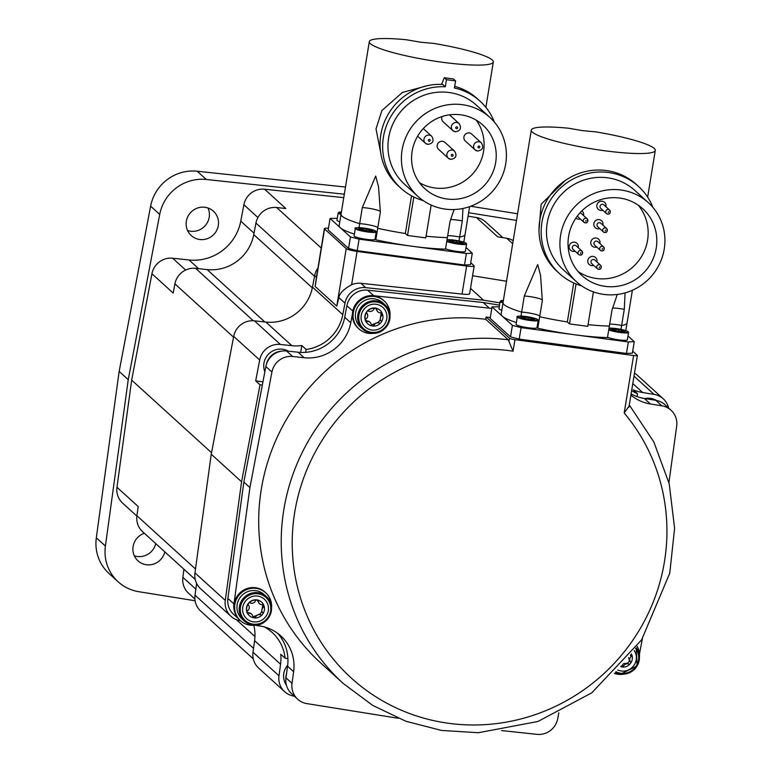<?xml version="1.0" encoding="UTF-8"?>
<svg xmlns="http://www.w3.org/2000/svg" width="773" height="773" viewBox="0 0 773 773"><rect width="100%" height="100%" fill="white"/><g stroke="black" fill="none" stroke-linecap="round" stroke-linejoin="round"><path stroke-width="1.16" d="M195.25 579.499L142.59 531.66A18.823 18.233 -47.7 0 1 136.927 515.765L138.193 506.537L116.965 487.251L131.671 380.132L151.933 273.758A18.823 18.233 -47.7 0 1 172.64 258.221L189.008 259.97A47.066 45.588 -47.7 0 0 240.77 221.126L243.891 204.758A18.823 18.233 -47.7 0 1 264.598 189.221L343.753 197.666M253.283 658.857L200.68 611.057A18.823 18.233 -47.7 0 1 195.009 595.162L196.603 583.538A42.36 41.027 132.3 0 0 196.622 583.402M151.933 273.758L173.152 293.044L174.901 283.875A18.823 18.233 -47.7 0 1 195.608 268.337L207.154 269.574A42.36 41.027 132.3 0 0 253.747 234.615L255.94 223.059A18.823 18.233 -47.7 0 1 276.647 207.522L285.817 208.507L264.598 189.221M468.061 216.179L476.429 217.522L497.657 236.809L506.74 238.268A18.823 18.233 -47.7 0 1 513.185 240.625M195.086 600.747L138.802 591.703A42.36 41.027 -47.7 0 1 118.163 581.808A42.36 41.027 -47.7 0 1 105.408 546.057L128.25 379.678L159.711 214.45A42.36 41.027 -47.7 0 1 206.304 179.491L344.314 194.216M468.622 212.72L516.49 220.421M476.429 217.522A18.823 18.233 -47.7 0 1 485.599 221.919L502.914 237.649M136.879 516.084L122.636 503.136A18.823 18.233 -47.7 0 1 116.965 487.251M194.873 598.988L188.544 593.229A18.823 18.233 -47.7 0 1 182.872 577.344L183.984 569.266M192.892 210.488A16.475 15.953 -47.7 0 1 213.406 211.193A16.475 15.953 -47.7 0 1 211.763 236.277A16.475 15.953 -47.7 0 1 191.25 235.572A16.475 15.953 -47.7 0 1 192.892 210.488M164.823 551.854A16.475 15.953 -47.7 0 1 137.99 560.84A16.475 15.953 -47.7 0 1 135.903 558.521A16.475 15.953 -47.7 0 1 144.367 533.264M470.68 206.256L517.581 213.783M128.25 379.678L119.158 371.417L150.619 206.178A42.36 41.027 -47.7 0 1 197.202 171.22L345.492 187.047M118.163 581.808L109.07 573.547A42.36 41.027 -47.7 0 1 96.316 537.795L119.158 371.417M208.005 207.995A16.475 15.953 -47.7 0 1 202.661 228.006A16.475 15.953 -47.7 0 1 187.559 230.499M155.731 543.593A16.475 15.953 -47.7 0 1 134.289 555.768M472.583 275.768L506.537 281.227M240.548 620.767L240.123 620.7A18.823 18.233 -47.7 0 1 230.953 616.303L200.632 588.755A18.823 18.233 -47.7 0 1 194.96 572.87L211.251 454.215L233.688 336.381A18.823 18.233 -47.7 0 1 254.394 320.843L265.883 322.07A42.36 41.027 132.3 0 0 312.476 287.112L314.669 275.613A18.823 18.233 -47.7 0 1 317.954 267.98M294.368 696.183L293.827 696.096A18.823 18.233 -47.7 0 1 284.657 691.7L258.665 668.094A18.823 18.233 -47.7 0 1 252.993 652.199L254.588 640.633A42.36 41.027 132.3 0 0 253.844 625.28M634.498 373.117A18.823 18.233 -47.7 0 1 637.232 375.156L663.224 398.771A18.823 18.233 -47.7 0 1 668.606 408.028M277.691 633.348A42.36 41.027 -47.7 0 1 287.914 658.586L285.082 658.21A42.36 41.027 132.3 0 0 272.144 632.43A42.36 41.027 132.3 0 0 264.492 626.971M230.953 616.303A18.823 18.233 -47.7 0 1 225.281 600.418L241.572 481.763L260.037 384.809L262.318 385.118L265.854 366.528A18.823 18.233 -47.7 0 1 286.561 350.99L298.107 352.217A42.36 41.027 132.3 0 0 305.683 352.333L306.147 349.473A42.36 41.027 132.3 0 0 342.797 314.659L344.98 303.171A18.823 18.233 -47.7 0 1 365.687 287.633L483.531 300.204L499.909 302.842M238.548 618.844L233.552 614.303A18.823 18.233 -47.7 0 1 227.88 598.418L243.853 482.072L262.318 385.118M271.565 607.646A18.823 18.233 132.3 0 0 265.777 592.833L265.091 592.195A18.823 18.233 132.3 0 0 246.49 588.755A18.823 18.233 132.3 0 0 234.171 603.694A18.823 18.233 132.3 0 0 236.432 615.965A18.823 18.233 -47.7 0 1 233.948 603.926L249.921 487.579L271.922 372.035A18.823 18.233 -47.7 0 1 292.629 356.498L304.175 357.735A42.36 41.027 132.3 0 0 350.768 322.766L344.7 317.259A42.36 41.027 -47.7 0 1 305.683 352.333M631.628 390.626A42.36 41.027 132.3 0 0 637.522 393.747L633.193 389.814A42.36 41.027 -47.7 0 0 642.663 392.539L654.055 394.375A18.823 18.233 -47.7 0 1 663.224 398.771M631.097 393.892A42.36 41.027 -47.7 0 0 637.058 396.597L637.522 393.747M344.7 317.259L346.903 305.712A18.823 18.233 -47.7 0 1 367.61 290.175L483.154 302.504L499.532 305.142M642.402 638.633L639.464 654.035M398.259 718.291L306.871 703.614A18.823 18.233 -47.7 0 1 297.702 699.217L291.634 693.7A18.823 18.233 -47.7 0 1 285.962 677.815L287.566 666.181A42.36 41.027 132.3 0 0 287.914 658.586M637.058 396.597A42.36 41.027 132.3 0 0 644.334 398.472L655.784 400.317A18.823 18.233 -47.7 0 1 664.954 404.714L671.022 410.221A18.823 18.233 -47.7 0 1 676.684 426.107L668.925 482.623M284.657 691.7A18.823 18.233 -47.7 0 1 278.985 675.815L280.57 664.239L254.588 640.633M285.082 658.21L280.754 654.267A42.36 41.027 -47.7 0 1 280.57 664.239M286.464 685.284A16.475 15.953 -47.7 0 1 287.682 665.195M241.572 481.763L211.251 454.215M300.687 352.411L301.818 345.541A42.36 41.027 -47.7 0 1 291.875 345.686L280.386 344.458A18.823 18.233 -47.7 0 0 259.68 359.996L255.699 380.876L262.936 381.843M260.037 384.809L255.699 380.876M264.859 371.745A16.475 15.953 -47.7 0 1 267.323 355.512A16.475 15.953 -47.7 0 1 282.56 349.212A16.475 15.953 -47.7 0 1 288.348 351.174M306.147 349.473L301.818 345.541M314.669 275.613L316.447 277.236L315.142 286.445L336.796 306.127L338.874 297.615C339.511 293.363 343.763 289.063 351.628 284.706A18.823 18.233 -47.7 0 1 360.923 283.305L462.032 294.088C467.588 294.619 470.071 294.416 469.462 293.498M328.457 228.238A9.411 1.304 9.3 0 0 324.399 228.644A9.411 1.304 9.3 0 0 324.563 228.943L346.217 248.626A9.411 1.304 9.3 0 0 357.078 251.418L466.621 266.057A9.411 1.304 9.3 0 0 474.178 265.999A9.411 1.304 9.3 0 0 474.023 265.699L470.728 262.714M483.531 300.204L470.515 288.387M474.178 265.999L469.636 293.75M337.279 218.324L330.061 218.43L328.177 229.929L348.536 248.433L357.223 250.665L464.486 264.994L470.399 264.714L472.284 253.215L466.013 247.515M464.486 264.994L466.37 253.496L472.284 253.215M357.223 250.665L359.107 239.166L466.37 253.496M348.536 248.433L350.42 236.934L359.107 239.166M330.061 218.43L350.42 236.934M359.02 227.62L359.677 223.648A62.835 8.696 9.3 0 1 341.048 214.169L339.163 225.668A62.835 8.696 9.3 0 0 340.236 227.677A62.835 8.696 9.3 0 0 354.401 234.093M339.801 221.793A10.59 1.469 -170.7 0 1 337.144 220.624A10.59 1.469 -170.7 0 1 336.96 220.286L338.168 212.923A10.59 1.469 -170.7 0 0 338.342 213.261A10.59 1.469 9.3 0 0 341.009 214.43M369.301 41.665A62.835 8.696 9.3 0 0 370.373 43.684A62.835 8.696 9.3 0 0 436.407 61.415A62.835 8.696 9.3 0 0 493.309 61.975A62.835 8.696 9.3 0 0 492.237 59.965A62.835 8.696 9.3 0 0 433.73 43.414L420.734 42.215L406.337 39.752A62.835 8.696 9.3 0 0 369.301 41.665L341.048 214.169A62.835 8.696 9.3 0 0 342.12 216.179A62.835 8.696 9.3 0 0 359.677 223.648L362.315 207.551L375.717 176.06L378.567 186.921L380.345 212.189L377.707 228.286A62.835 8.696 9.3 0 0 405.361 233.494A62.835 8.696 9.3 0 1 377.707 228.286L375.823 239.785A62.835 8.696 9.3 0 0 412.734 246.326A62.835 8.696 9.3 0 0 445.499 249.099L450.021 221.493L454.099 209.541M446.755 241.437A10.59 1.469 9.3 0 0 458.389 244.104A10.59 1.469 9.3 0 0 466.592 244.007L465.385 251.36A10.59 1.469 -170.7 0 1 457.181 251.457A10.59 1.469 -170.7 0 1 445.548 248.8M375.939 239.07A11.769 1.623 9.3 0 0 375.127 238.586M354.295 236.209A10.59 1.469 -170.7 0 1 354.111 235.871L355.319 228.508A10.59 1.469 -170.7 0 0 355.493 228.847A10.59 1.469 9.3 0 0 366.624 231.832A10.59 1.469 9.3 0 0 376.219 231.929L375.011 239.292A10.59 1.469 -170.7 0 1 365.426 239.195A10.59 1.469 -170.7 0 1 354.295 236.209M459.017 240.915L459.664 237.011A62.835 8.696 9.3 0 0 465.066 234.48L469.617 206.633M426.068 236.19A62.835 8.696 9.3 0 0 447.383 237.601A62.835 8.696 9.3 0 1 426.068 236.19M359.677 223.648A11.769 1.623 -170.7 0 1 377.823 227.571A11.769 1.623 9.3 0 0 359.677 223.648M447.702 235.668A11.769 1.623 -170.7 0 1 459.664 237.011A11.769 1.623 9.3 0 0 447.702 235.668M449.345 240.915A7.083 0.976 -170.7 0 1 454.911 240.645A7.083 0.976 -170.7 0 1 463.085 242.751A7.083 0.976 -170.7 0 1 461.945 243.321A7.083 0.976 -170.7 0 1 450.311 241.418A7.083 0.976 -170.7 0 1 449.345 240.915M450.959 241.195A5.537 0.763 -170.7 0 0 453.973 242.181L450.717 241.418A5.537 0.763 -170.7 0 1 450.688 241.321A5.537 0.763 -170.7 0 1 450.746 241.234M451.258 241.041L452.302 240.664A5.537 0.763 -170.7 0 0 450.756 240.934A5.537 0.763 -170.7 0 0 450.785 241.041L451.219 241.273M461.471 242.461A5.537 0.763 -170.7 0 0 458.466 241.485L461.442 242.645M459.838 242.703L460.128 243.002A5.537 0.763 -170.7 0 0 461.674 242.722A5.537 0.763 -170.7 0 0 461.655 242.625L459.838 242.703L459.751 243.253M454.872 242.364A5.537 0.763 -170.7 0 0 459.404 242.973L454.833 242.587M453.712 240.818L457.558 241.292A5.537 0.763 -170.7 0 0 453.026 240.693L453.712 240.818L453.548 241.843M457.558 241.292L458.466 241.485M453.026 240.693L452.244 241.041M358.972 228.837A7.083 0.976 -170.7 0 1 364.537 228.576A7.083 0.976 -170.7 0 1 372.712 230.673A7.083 0.976 -170.7 0 1 371.571 231.243A7.083 0.976 -170.7 0 1 359.938 229.339A7.083 0.976 -170.7 0 1 358.972 228.837M360.585 229.127A5.537 0.763 -170.7 0 0 363.6 230.103L360.344 229.349A5.537 0.763 -170.7 0 1 360.315 229.243A5.537 0.763 -170.7 0 1 360.373 229.156M360.885 228.963L361.928 228.586A5.537 0.763 -170.7 0 0 360.382 228.866A5.537 0.763 -170.7 0 0 360.402 228.963L360.846 229.195M371.098 230.393A5.537 0.763 -170.7 0 0 368.083 229.407L371.069 230.567M369.465 230.625L369.755 230.924A5.537 0.763 -170.7 0 0 371.301 230.654A5.537 0.763 -170.7 0 0 371.282 230.557L369.465 230.625L369.378 231.185M364.498 230.296A5.537 0.763 -170.7 0 0 369.03 230.895L364.46 230.509M363.339 228.75L367.185 229.223A5.537 0.763 -170.7 0 0 362.653 228.615L363.339 228.75L363.175 229.774M367.185 229.223L368.083 229.407M362.653 228.615L361.861 228.972M644.943 398.568A16.475 15.953 -47.7 0 1 650.451 398.356A16.475 15.953 -47.7 0 1 656.403 400.424M297.702 699.217A18.823 18.233 -47.7 0 1 292.03 683.322L293.624 671.698A42.36 41.027 132.3 0 0 280.87 635.947A42.36 41.027 132.3 0 0 260.24 626.053L254.829 625.183M249.921 487.579L243.853 482.072M630.894 395.08A42.36 41.027 132.3 0 0 650.402 403.979L661.852 405.825A18.823 18.233 -47.7 0 1 671.022 410.221M558.811 712.803L557.671 718.813A18.823 18.233 -47.7 0 1 536.964 734.35L501.58 730.572M350.768 322.766L352.382 314.253A18.823 18.233 132.3 0 0 358.218 328.235L358.914 328.863A18.823 18.233 132.3 0 0 374.219 333.211M390.017 315.819A18.823 18.233 132.3 0 0 384.229 300.997L383.543 300.368A18.823 18.233 132.3 0 0 361.58 298.562A18.823 18.233 -47.7 0 1 373.668 295.682L491.792 308.427M490.295 317.558L486.111 317.007L509.504 338.255A4.706 0.647 9.3 0 0 514.934 339.656L633.599 355.503A4.706 0.647 9.3 0 0 637.387 355.483A4.706 0.647 9.3 0 0 637.3 355.329L632.71 351.164M485.734 319.307L508.257 339.772A200.023 193.743 132.3 0 0 301.18 454.592A200.023 193.743 132.3 0 0 343.318 683.525L320.805 663.06A200.023 193.743 -47.7 0 1 278.657 434.126A200.023 193.743 -47.7 0 1 485.734 319.307L486.111 317.007M499.261 306.775L492.043 306.881L490.159 318.379L510.518 336.883L519.205 339.115L626.468 353.445L632.382 353.164L634.266 341.666L628.005 335.965M508.257 339.772L513.04 351.174A190.612 184.621 132.3 0 0 293.344 563.604A190.612 184.621 132.3 0 0 552.444 707.778A190.612 184.621 132.3 0 0 624.188 413.024L628.961 406.289L628.913 407.197L637.387 355.483M489.212 308.021L483.154 302.504M521.012 316.07L521.659 312.099A62.835 8.696 9.3 0 1 503.03 302.62L501.146 314.118A62.835 8.696 9.3 0 0 502.218 316.138A62.835 8.696 9.3 0 0 516.383 322.544M492.043 306.881L512.402 325.385L521.089 327.617L574.716 334.786A62.835 8.696 9.3 0 0 607.481 337.55L612.003 309.944L617.269 294.474M501.783 310.244A10.59 1.469 -170.7 0 1 499.126 309.074A10.59 1.469 -170.7 0 1 498.943 308.736L500.15 301.373A10.59 1.469 -170.7 0 0 500.324 301.712A10.59 1.469 9.3 0 0 502.991 302.881M531.283 130.115A62.835 8.696 9.3 0 0 532.355 132.135A62.835 8.696 9.3 0 0 598.399 149.865A62.835 8.696 9.3 0 0 655.291 150.426A62.835 8.696 9.3 0 0 654.219 148.416A62.835 8.696 9.3 0 0 595.712 131.864L582.716 130.666L568.329 128.202A62.835 8.696 9.3 0 0 531.283 130.115L503.03 302.62A62.835 8.696 9.3 0 0 504.102 304.63A62.835 8.696 9.3 0 0 521.659 312.099L524.297 296.001L537.699 264.511L540.559 275.372L542.327 300.639L539.689 316.737A62.835 8.696 9.3 0 0 567.343 321.945A62.835 8.696 9.3 0 1 539.689 316.737L537.805 328.245A62.835 8.696 9.3 0 0 574.716 334.786L628.352 341.946L634.266 341.666M608.738 329.887A10.59 1.469 9.3 0 0 620.371 332.554A10.59 1.469 9.3 0 0 628.575 332.458L627.367 339.811A10.59 1.469 -170.7 0 1 619.163 339.917A10.59 1.469 -170.7 0 1 607.53 337.25M537.921 327.53A11.769 1.623 9.3 0 0 537.109 327.037M516.277 324.66A10.59 1.469 -170.7 0 1 516.093 324.322L517.301 316.959A10.59 1.469 -170.7 0 0 517.485 317.297A10.59 1.469 9.3 0 0 528.606 320.283A10.59 1.469 9.3 0 0 538.201 320.38L536.993 327.742A10.59 1.469 -170.7 0 1 527.408 327.646A10.59 1.469 -170.7 0 1 516.277 324.66M621.009 329.366L621.647 325.462A62.835 8.696 9.3 0 0 627.048 322.93L632.391 290.252M588.05 324.641A62.835 8.696 9.3 0 0 609.366 326.051A62.835 8.696 9.3 0 1 588.05 324.641M521.659 312.099A11.769 1.623 -170.7 0 1 539.805 316.022A11.769 1.623 9.3 0 0 521.659 312.099M609.684 324.119A11.769 1.623 -170.7 0 1 621.647 325.462A11.769 1.623 9.3 0 0 609.684 324.119M626.468 353.445L628.352 341.946M519.205 339.115L521.089 327.617M510.518 336.883L512.402 325.385M611.327 329.366A7.083 0.976 -170.7 0 1 616.893 329.095A7.083 0.976 -170.7 0 1 625.077 331.202A7.083 0.976 -170.7 0 1 623.927 331.772A7.083 0.976 -170.7 0 1 612.293 329.868A7.083 0.976 -170.7 0 1 611.327 329.366M612.941 329.646A5.537 0.763 -170.7 0 0 615.955 330.631L612.699 329.868A5.537 0.763 -170.7 0 1 612.68 329.771A5.537 0.763 -170.7 0 1 612.728 329.685M613.24 329.491L614.284 329.114A5.537 0.763 -170.7 0 0 612.738 329.385A5.537 0.763 -170.7 0 0 612.767 329.491L613.202 329.723M623.453 330.912A5.537 0.763 -170.7 0 0 620.448 329.936L623.425 331.095M621.821 331.153L622.11 331.453A5.537 0.763 -170.7 0 0 623.666 331.173A5.537 0.763 -170.7 0 0 623.637 331.076L621.821 331.153L621.734 331.704M616.854 330.815A5.537 0.763 -170.7 0 0 621.386 331.424L616.825 331.037M615.695 329.269L619.54 329.742A5.537 0.763 -170.7 0 0 615.008 329.143L615.695 329.269L615.53 330.293M619.54 329.742L620.448 329.936M615.008 329.143L614.226 329.491M520.954 317.288A7.083 0.976 -170.7 0 1 526.519 317.027A7.083 0.976 -170.7 0 1 534.694 319.123A7.083 0.976 -170.7 0 1 533.554 319.703A7.083 0.976 -170.7 0 1 521.92 317.79A7.083 0.976 -170.7 0 1 520.954 317.288M522.567 317.577A5.537 0.763 -170.7 0 0 525.582 318.553L522.326 317.8A5.537 0.763 -170.7 0 1 522.297 317.693A5.537 0.763 -170.7 0 1 522.355 317.606M522.867 317.413L523.91 317.036A5.537 0.763 -170.7 0 0 522.364 317.317A5.537 0.763 -170.7 0 0 522.393 317.413L522.828 317.645M533.08 318.843A5.537 0.763 -170.7 0 0 530.075 317.867L533.051 319.017M531.447 319.075L531.737 319.375A5.537 0.763 -170.7 0 0 533.283 319.104A5.537 0.763 -170.7 0 0 533.264 319.007L531.447 319.075L531.36 319.636M526.481 318.747A5.537 0.763 -170.7 0 0 531.012 319.355L526.442 318.959M525.321 317.201L529.167 317.674A5.537 0.763 -170.7 0 0 524.635 317.065L525.321 317.201L525.157 318.225M529.167 317.674L530.075 317.867M524.635 317.065L523.852 317.423M361.58 298.562A18.823 18.233 132.3 0 0 352.623 311.867A18.823 18.233 132.3 0 0 352.382 314.253M384.229 300.997A18.823 18.233 132.3 0 0 365.629 297.547A18.823 18.233 132.3 0 0 353.319 312.495A18.823 18.233 132.3 0 0 358.914 328.863M374.209 298.832A16.475 15.953 -47.7 0 1 382.654 302.736L384.906 304.784A16.475 15.953 -47.7 0 1 388.346 323.703A16.475 15.953 -47.7 0 1 371.185 333.076A16.475 15.953 132.3 0 1 362.75 329.172L360.498 327.124A16.475 15.953 -47.7 0 1 357.058 308.205A16.475 15.953 -47.7 0 1 374.209 298.832M376.103 304.262A13.17 12.764 -47.7 0 1 386.771 318.843A13.17 12.764 -47.7 0 1 371.89 330.013A13.17 12.764 -47.7 0 1 361.223 315.432A13.17 12.764 -47.7 0 1 376.103 304.262M374.721 308.166A9.112 8.822 -47.7 0 0 367.571 311.094A1.411 1.372 -47.7 0 1 368.615 311.132A4 3.875 -47.7 0 0 373.977 308.939A1.411 1.372 -47.7 0 1 374.721 308.166L375.987 308.185A9.112 8.822 -47.7 0 1 380.026 310.311M376.644 309.297A4 3.875 -47.7 0 0 381.07 312.794A1.411 1.372 -47.7 0 1 382.094 313.036A9.112 8.822 -47.7 0 0 376.18 308.359A1.411 1.372 -47.7 0 1 376.644 309.297L375.533 307.934M373.272 326.109A9.112 8.822 -47.7 0 0 380.432 323.182A1.411 1.372 -47.7 0 1 379.379 323.143A4 3.875 -47.7 0 0 374.016 325.336A1.411 1.372 -47.7 0 1 373.272 326.109L371.62 325.733M370.122 322.409A4 3.875 -47.7 0 0 366.924 321.481A1.411 1.372 -47.7 0 1 365.909 321.239A9.112 8.822 -47.7 0 0 371.813 325.906A1.411 1.372 -47.7 0 1 371.349 324.979A4 3.875 -47.7 0 0 370.122 322.409L368.963 321.355L365.281 320.524M365.387 319.867A1.411 1.372 -47.7 0 1 365.977 318.969A4 3.875 -47.7 0 0 366.904 313.278A1.411 1.372 -47.7 0 1 366.634 312.273L366.441 312.089A9.112 8.822 132.3 0 0 365.194 319.693L365.387 319.867A9.112 8.822 -47.7 0 1 366.634 312.273M382.026 315.297A4 3.875 -47.7 0 0 381.089 320.988A1.411 1.372 -47.7 0 1 381.369 322.003A9.112 8.822 -47.7 0 0 382.606 314.398A1.411 1.372 -47.7 0 1 382.026 315.297L380.983 314.36L381.601 312.814M365.909 321.239L365.716 321.066A9.112 8.822 132.3 0 0 367.774 323.79M374.528 307.992A9.112 8.822 132.3 0 0 367.378 310.92L367.571 311.094M374.016 325.336L372.982 324.389L371.417 325.317M381.369 322.003L380.432 323.182M382.606 314.398L381.901 312.862M366.441 312.089L367.378 310.92M365.194 319.693L365.61 320.979M377.881 311.857L375.61 308.35M381.089 320.988L380.055 320.051L380.983 314.36M380.055 320.051L378.345 322.196L372.982 324.389M614.332 673.428A18.823 18.233 132.3 0 0 623.656 674.191M639.455 656.799A18.823 18.233 132.3 0 0 637.184 646.383M634.179 650.518A13.17 12.764 -47.7 0 1 617.733 669.949M622.709 667.08A9.112 8.822 -47.7 0 0 629.86 664.162A1.411 1.372 -47.7 0 1 628.816 664.123A4 3.875 -47.7 0 0 623.453 666.316A1.411 1.372 -47.7 0 1 622.709 667.08L621.057 666.713M620.729 666.761A9.112 8.822 -47.7 0 0 621.25 666.886A1.411 1.372 -47.7 0 1 620.951 666.519M631.464 656.277A4 3.875 -47.7 0 0 630.526 661.968A1.411 1.372 -47.7 0 1 630.797 662.983A9.112 8.822 -47.7 0 0 632.043 655.378A1.411 1.372 -47.7 0 1 631.464 656.277L630.459 655.359M623.453 666.316L622.42 665.369L620.97 666.316M630.797 662.983L629.86 664.162M632.043 655.378L631.328 653.832M631.01 654.663L630.42 655.33M630.526 661.968L629.493 661.031L628.691 657.552M629.493 661.031L627.773 663.176L623.521 663.649M622.42 665.369L622.932 664.316M236.432 615.965A18.823 18.233 132.3 0 0 239.765 620.062L240.461 620.7A18.823 18.233 132.3 0 0 255.766 625.038M265.777 592.833A18.823 18.233 132.3 0 0 247.176 589.384A18.823 18.233 132.3 0 0 234.866 604.322A18.823 18.233 132.3 0 0 240.461 620.7M252.761 624.922L244.297 620.999L242.046 618.951A16.475 15.953 -47.7 0 1 238.606 600.041A16.475 15.953 -47.7 0 1 255.757 590.659A16.475 15.953 -47.7 0 1 264.202 594.572L266.453 596.621A16.475 15.953 -47.7 0 1 269.903 615.511A16.475 15.953 -47.7 0 1 252.79 624.913C267.835 627.831 278.309 606.167 266.453 596.621A16.475 15.953 -47.7 0 0 258.008 592.707A16.475 15.953 132.3 0 0 240.857 602.09A16.475 15.953 132.3 0 0 244.297 620.999A16.475 15.953 132.3 0 0 252.732 624.913M257.651 596.089A13.17 12.764 -47.7 0 1 268.318 610.67A13.17 12.764 -47.7 0 1 253.438 621.84A13.17 12.764 -47.7 0 1 242.77 607.259A13.17 12.764 -47.7 0 1 257.651 596.089M256.269 599.993A9.112 8.822 -47.7 0 0 249.119 602.921A1.411 1.372 -47.7 0 1 250.162 602.959A4 3.875 -47.7 0 0 255.525 600.766A1.411 1.372 -47.7 0 1 256.269 599.993L257.535 600.012A9.112 8.822 -47.7 0 1 261.574 602.138M258.192 601.123A4 3.875 -47.7 0 0 262.617 604.621A1.411 1.372 -47.7 0 1 263.641 604.863A9.112 8.822 -47.7 0 0 257.728 600.196A1.411 1.372 -47.7 0 1 258.192 601.123L257.08 599.761M254.819 617.936A9.112 8.822 -47.7 0 0 261.979 615.008A1.411 1.372 -47.7 0 1 260.926 614.97A4 3.875 -47.7 0 0 255.563 617.163A1.411 1.372 -47.7 0 1 254.819 617.936L253.167 617.569M251.669 614.245A4 3.875 -47.7 0 0 248.471 613.308A1.411 1.372 -47.7 0 1 247.457 613.066A9.112 8.822 -47.7 0 0 253.36 617.743A1.411 1.372 -47.7 0 1 252.897 616.806A4 3.875 -47.7 0 0 251.669 614.245L250.51 613.192L246.829 612.351M246.935 611.704A1.411 1.372 -47.7 0 1 247.524 610.805A4 3.875 -47.7 0 0 248.452 605.114A1.411 1.372 -47.7 0 1 248.181 604.1L247.988 603.926A9.112 8.822 132.3 0 0 246.742 611.52L246.935 611.704A9.112 8.822 -47.7 0 1 248.181 604.1M263.574 607.134A4 3.875 -47.7 0 0 262.636 612.825A1.411 1.372 -47.7 0 1 262.917 613.83A9.112 8.822 -47.7 0 0 264.153 606.235A1.411 1.372 -47.7 0 1 263.574 607.134L262.53 606.187L263.149 604.641M247.457 613.066L247.263 612.892A9.112 8.822 132.3 0 0 249.321 615.617M256.076 599.819A9.112 8.822 132.3 0 0 248.925 602.747L249.119 602.921M255.563 617.163L254.53 616.226L252.964 617.144M262.917 613.83L261.979 615.008M264.153 606.235L263.448 604.689M247.988 603.926L248.925 602.747M246.742 611.52L247.157 612.805M259.428 603.694L257.158 600.177M262.636 612.825L261.603 611.878L262.53 606.187M261.603 611.878L259.892 614.033L254.53 616.226M211.541 452.707L131.671 380.132M431.16 205.077L425.788 237.9L407.526 235.456L405.361 233.494L411.526 195.82M462.95 208.468L462.293 220.904L459.664 237.011A62.835 8.696 9.3 0 0 465.066 234.48L463.81 242.123M427.585 85.629L402.424 92.451L381.901 110.549L376.016 128.936L380.645 152.455M407.526 235.456L413.826 197.009M454.698 86.344A58.835 56.98 -47.7 0 1 477.443 98.809L480.043 101.166A58.835 56.98 132.3 0 0 454.427 87.996L455.587 80.914L453.422 78.952L444.291 77.725L441.567 84.373M400.907 188.245L398.308 185.887A58.835 56.98 132.3 0 1 385.041 120.472A58.835 56.98 132.3 0 1 442.697 84.421L445.296 86.779A58.835 56.98 132.3 0 0 387.64 122.83A58.835 56.98 132.3 0 0 400.907 188.245A58.835 56.98 132.3 0 0 423.189 200.584M494.44 122.163A58.835 56.98 132.3 0 0 480.043 101.166M445.296 86.779L446.456 79.696L444.291 77.725M455.587 80.914L446.456 79.696M489.821 117.37L476.4 105.167A53.414 51.743 -47.7 0 0 449.026 92.499A53.414 51.743 132.3 0 0 393.389 122.907A53.414 51.743 132.3 0 0 404.55 184.245L417.98 196.439A53.414 51.743 132.3 0 0 445.354 209.116A53.414 51.743 -47.7 0 0 500.981 178.708A53.414 51.743 -47.7 0 0 489.821 117.37A53.414 51.743 -47.7 0 0 462.447 104.693A53.414 51.743 132.3 0 0 406.82 135.111A53.414 51.743 132.3 0 0 417.98 196.439M460.795 114.819A43.066 41.713 132.3 0 0 415.942 139.333A43.066 41.713 132.3 0 0 424.937 188.776A43.066 41.713 132.3 0 0 447.007 198.999A43.066 41.713 132.3 0 0 491.86 174.485A43.066 41.713 132.3 0 0 482.864 125.033A43.066 41.713 132.3 0 0 460.795 114.819M419.439 182.65A43.066 41.713 132.3 0 0 434.88 187.974A43.066 41.713 132.3 0 0 477.695 167.19A43.066 41.713 132.3 0 0 476.236 120.144M454.64 151.218C457.22 155.798 455.954 158.504 450.823 159.354L448.311 158.185A4.706 4.561 132.3 0 1 452.234 150.107A4.706 4.561 -47.7 0 1 454.64 151.218L444.939 142.406A4.706 4.561 132.3 0 0 437.624 143.971A4.706 4.561 132.3 0 0 438.61 149.373L448.311 158.185A4.706 4.561 132.3 0 0 450.727 159.306M442.069 116.539A4.706 4.561 132.3 0 0 443.132 121.767L452.833 130.589A4.706 4.561 132.3 0 0 455.239 131.7M481.376 142.87C483.956 147.45 482.681 150.155 477.559 151.006L475.037 149.836A4.706 4.561 132.3 0 1 478.96 141.759A4.706 4.561 -47.7 0 1 481.376 142.87L471.665 134.058A4.706 4.561 132.3 0 0 464.36 135.623A4.706 4.561 132.3 0 0 465.336 141.024L475.037 149.836A4.706 4.561 132.3 0 0 477.453 150.957M362.315 207.551A11.769 1.623 -170.7 0 1 380.287 211.338M450.678 219.561A11.769 1.623 -170.7 0 1 462.293 220.904M593.413 291.885L587.77 326.351L569.508 323.916L567.343 321.945L573.73 282.966M625.096 292.89L624.284 309.364L621.647 325.462A62.835 8.696 9.3 0 0 627.048 322.93L625.792 330.573M565.256 180.476L541.129 204.246L539.003 229.929M569.508 323.916L576.049 283.962M559.43 273.555A58.835 56.98 132.3 0 1 547.139 206.005A58.835 56.98 132.3 0 1 608.409 172.514A58.835 56.98 -47.7 0 1 638.556 186.467L636.392 184.496A58.835 56.98 -47.7 0 0 606.245 170.543A58.835 56.98 132.3 0 0 544.975 204.033A58.835 56.98 132.3 0 0 557.265 271.584L559.43 273.555A58.835 56.98 132.3 0 0 581.702 285.884M638.556 186.467A58.835 56.98 -47.7 0 1 652.963 207.464M648.344 202.671L634.913 190.477A53.414 51.743 -47.7 0 0 607.539 177.8A53.414 51.743 132.3 0 0 551.912 208.208A53.414 51.743 132.3 0 0 563.073 269.545L576.494 281.749A53.414 51.743 132.3 0 0 603.868 294.416A53.414 51.743 -47.7 0 0 659.504 264.008A53.414 51.743 -47.7 0 0 648.344 202.671A53.414 51.743 -47.7 0 0 620.97 190.003A53.414 51.743 132.3 0 0 565.334 220.411A53.414 51.743 132.3 0 0 576.494 281.749M619.656 198.052A45.182 43.761 132.3 0 0 572.6 223.774A45.182 43.761 132.3 0 0 582.04 275.652A45.182 43.761 132.3 0 0 605.191 286.368A45.182 43.761 132.3 0 0 652.248 260.646A45.182 43.761 132.3 0 0 642.807 208.768A45.182 43.761 132.3 0 0 619.656 198.052M577.972 271.41A45.182 43.761 132.3 0 0 596.524 278.502A45.182 43.761 132.3 0 0 642.17 255.457A45.182 43.761 132.3 0 0 638.198 205.135M596.891 261.941A4.706 4.561 132.3 0 0 593.142 256.423A4.706 4.561 132.3 0 0 587.828 260.414A4.706 4.561 132.3 0 0 593.732 265.419M599.906 243.534A4.706 4.561 132.3 0 0 596.157 238.026A4.706 4.561 132.3 0 0 590.843 242.017A4.706 4.561 132.3 0 0 596.746 247.022M602.921 225.136A4.706 4.561 132.3 0 0 599.172 219.629A4.706 4.561 132.3 0 0 593.857 223.619A4.706 4.561 132.3 0 0 599.761 228.624M605.935 206.739A4.706 4.561 132.3 0 0 602.186 201.222A4.706 4.561 132.3 0 0 596.862 205.212A4.706 4.561 132.3 0 0 602.766 210.217M578.243 247.698A4.706 4.561 132.3 0 0 574.484 242.181A4.706 4.561 132.3 0 0 569.17 246.172A4.706 4.561 132.3 0 0 575.073 251.177M575.866 218.083A4.706 4.561 132.3 0 0 580.349 218.981M583.509 215.493A4.706 4.561 132.3 0 0 581.885 210.855M598.708 269.323A2.358 2.28 -47.7 0 0 600.553 265.265C601.607 268.105 600.979 269.458 598.65 269.333L597.394 268.753A2.358 2.28 132.3 0 1 599.355 264.704A2.358 2.28 -47.7 0 1 600.553 265.265L594.843 260.066A2.358 2.28 -47.7 0 0 593.635 259.515A2.358 2.28 132.3 0 0 591.674 263.554L597.394 268.753A2.358 2.28 132.3 0 0 598.602 269.304M596.65 241.108A2.358 2.28 132.3 0 0 594.688 245.157L600.408 250.346A2.358 2.28 132.3 0 0 601.616 250.906A2.358 2.28 -47.7 0 0 603.568 246.867A2.358 2.28 -47.7 0 0 602.36 246.307A2.358 2.28 132.3 0 0 600.408 250.346L601.665 250.935C603.984 251.061 604.621 249.708 603.568 246.867L597.858 241.669A2.358 2.28 -47.7 0 0 596.65 241.108M599.664 222.711A2.358 2.28 132.3 0 0 597.703 226.75L603.423 231.948A2.358 2.28 132.3 0 0 604.621 232.509A2.358 2.28 -47.7 0 0 606.583 228.46A2.358 2.28 -47.7 0 0 605.375 227.909A2.358 2.28 132.3 0 0 603.423 231.948L604.679 232.528C606.998 232.663 607.636 231.311 606.583 228.46L600.863 223.271A2.358 2.28 -47.7 0 0 599.664 222.711M602.669 204.314A2.358 2.28 132.3 0 0 600.718 208.352L606.428 213.551A2.358 2.28 132.3 0 0 607.636 214.102A2.358 2.28 -47.7 0 0 609.597 210.063A2.358 2.28 -47.7 0 0 608.39 209.502A2.358 2.28 132.3 0 0 606.428 213.551L607.694 214.131C610.013 214.266 610.651 212.904 609.597 210.063L603.877 204.874A2.358 2.28 -47.7 0 0 602.669 204.314M580.059 255.071A2.358 2.28 -47.7 0 0 581.905 251.022C582.958 253.863 582.32 255.216 579.992 255.09L578.735 254.501A2.358 2.28 132.3 0 1 580.697 250.462A2.358 2.28 -47.7 0 1 581.905 251.022L576.185 245.824A2.358 2.28 -47.7 0 0 574.977 245.263A2.358 2.28 132.3 0 0 573.015 249.312L578.735 254.501A2.358 2.28 132.3 0 0 579.943 255.061M577.576 215.715A2.358 2.28 132.3 0 0 578.291 217.107L584.011 222.305A2.358 2.28 132.3 0 1 585.973 218.266A2.358 2.28 -47.7 0 1 587.171 218.817L581.46 213.628A2.358 2.28 -47.7 0 0 580.252 213.068A2.358 2.28 132.3 0 0 579.789 213.048M524.297 296.001A11.769 1.623 -170.7 0 1 542.269 299.798M612.67 308.012A11.769 1.623 -170.7 0 1 624.284 309.364M206.304 179.491L197.202 171.22M159.711 214.45L150.619 206.178M105.408 546.057L96.316 537.795M278.985 675.815L252.993 652.199M225.281 600.418L194.96 572.87M259.68 359.996L233.688 336.381M280.386 344.458L254.394 320.843M291.875 345.686L265.883 322.07M342.797 314.659L312.476 287.112M344.98 303.171L338.874 297.615M315.142 286.445L324.563 228.943M365.687 287.633L360.923 283.305M462.032 294.088L466.621 266.057M351.628 284.706L357.078 251.418M336.796 306.127L346.217 248.626M446.852 240.818A10.117 1.401 9.3 0 0 458.901 243.63A10.117 1.401 9.3 0 0 466.032 243.147A10.117 1.401 -170.7 0 0 457.278 240.596A10.117 1.401 -170.7 0 0 447.016 239.804M456.978 241.253L456.775 242.48M356.024 228.45A10.117 1.401 9.3 0 0 367.706 231.446A10.117 1.401 9.3 0 0 375.659 231.069A10.117 1.401 -170.7 0 0 363.977 228.064A10.117 1.401 -170.7 0 0 356.024 228.45M366.605 229.185L366.402 230.412M341.395 212.034A10.117 1.401 -170.7 0 0 338.874 212.865A10.117 1.401 9.3 0 0 341.096 213.879M281.401 351.164A16.475 15.953 132.3 0 0 266.289 364.75M286.599 673.225A16.475 15.953 132.3 0 0 285.846 678.907M642.663 392.539L632.778 383.572M654.055 394.375L633.995 376.151M293.624 671.698L287.566 666.181M233.948 603.926L227.88 598.418M271.922 372.035L265.854 366.528M292.629 356.498L286.561 350.99M513.04 351.174L514.934 339.656M508.924 341.792L509.504 338.255M624.188 413.024L633.599 355.503M650.402 403.979L644.334 398.472M661.852 405.825L655.784 400.317M608.834 329.269A10.117 1.401 9.3 0 0 620.883 332.081A10.117 1.401 9.3 0 0 628.014 331.598A10.117 1.401 -170.7 0 0 619.26 329.047A10.117 1.401 -170.7 0 0 609.008 328.254L623.85 330.013L627.792 331.375L628.575 332.458M618.96 329.704L618.758 330.931M518.016 316.901A10.117 1.401 9.3 0 0 529.689 319.906A10.117 1.401 9.3 0 0 537.641 319.52A10.117 1.401 -170.7 0 0 525.959 316.515A10.117 1.401 -170.7 0 0 518.016 316.901M528.587 317.635L528.384 318.863M503.387 300.484A10.117 1.401 -170.7 0 0 500.856 301.315A10.117 1.401 9.3 0 0 503.078 302.33M373.668 295.682L367.61 290.175M352.778 311.046L346.903 305.712M304.175 357.735L298.107 352.217M376.461 300.881A16.475 15.953 -47.7 0 1 384.906 304.784C396.762 314.34 386.287 336.004 371.214 333.095L362.75 329.172A16.475 15.953 132.3 0 1 359.31 310.253A16.475 15.953 132.3 0 1 376.461 300.881M376.48 301.953A15.528 15.045 132.3 0 0 358.933 315.123A15.528 15.045 132.3 0 0 371.513 332.313A15.528 15.045 -47.7 0 0 389.061 319.143A15.528 15.045 -47.7 0 0 376.48 301.953M379.379 323.143L378.345 322.196M366.924 321.481L365.89 320.534M636.189 647.774A16.475 15.953 -47.7 0 1 637.126 665.891A16.475 15.953 -47.7 0 1 620.68 674.066L637.145 665.93L636.189 647.774M620.651 674.066L615.366 672.384A16.475 15.953 132.3 0 0 620.622 674.056M616.013 671.727A15.528 15.045 132.3 0 0 620.951 673.293A15.528 15.045 -47.7 0 0 636.488 665.63A15.528 15.045 -47.7 0 0 635.638 648.528M628.816 664.123L627.773 663.176M292.03 683.322L285.962 677.815M258.027 593.79A15.528 15.045 132.3 0 0 240.48 606.95A15.528 15.045 132.3 0 0 253.061 624.149A15.528 15.045 -47.7 0 0 270.608 610.979A15.528 15.045 -47.7 0 0 258.027 593.79M260.926 614.97L259.892 614.033M248.471 613.308L247.437 612.371M195.84 589.123L182.872 577.344M195.501 568.986L136.927 515.765M254.945 636.546L236.383 619.685M253.525 648.344L195.009 595.162M233.543 337.163L174.901 283.875M185.646 270.038L172.64 258.221M198.564 268.656L189.008 259.97M254.017 233.166L240.77 221.126M257.921 217.513L243.891 204.758M321.22 248.027L276.647 207.522M314.534 276.299L255.94 223.059M312.331 287.846L253.747 234.615M264.801 321.954L207.154 269.574M253.293 320.756L195.608 268.337M512.683 243.669L506.74 238.268M452.321 154.416A0.937 0.908 -47.7 0 1 453.084 155.45A0.937 0.908 -47.7 0 1 452.021 156.252A0.937 0.908 132.3 0 1 451.258 155.209A0.937 0.908 132.3 0 1 452.321 154.416M456.746 122.501A4.706 4.561 132.3 0 0 452.833 130.589L455.345 131.758C460.466 130.908 461.742 128.192 459.162 123.622A4.706 4.561 -47.7 0 0 456.746 122.501M456.843 126.811A0.937 0.908 -47.7 0 1 457.606 127.854A0.937 0.908 -47.7 0 1 456.534 128.656A0.937 0.908 132.3 0 1 455.78 127.613A0.937 0.908 132.3 0 1 456.843 126.811M479.047 146.068A0.937 0.908 -47.7 0 1 479.811 147.102A0.937 0.908 -47.7 0 1 478.748 147.904A0.937 0.908 132.3 0 1 477.985 146.86A0.937 0.908 132.3 0 1 479.047 146.068M423.295 128.569L431.73 136.241A4.706 4.561 -47.7 0 0 429.315 135.12A4.706 4.561 132.3 0 0 425.401 143.208A4.706 4.561 132.3 0 0 427.817 144.319M429.411 139.43A0.937 0.908 -47.7 0 1 430.175 140.473A0.937 0.908 -47.7 0 1 429.112 141.275A0.937 0.908 132.3 0 1 428.348 140.232A0.937 0.908 132.3 0 1 429.411 139.43M599.394 266.859L599.249 267.777L599.394 266.859M602.409 248.462L602.264 249.379L602.409 248.462M605.423 230.064L605.269 230.982L605.423 230.064M608.438 211.657L608.283 212.585L608.438 211.657M580.736 252.616L580.591 253.534L580.736 252.616M585.219 222.866A2.358 2.28 132.3 0 1 584.011 222.305L585.267 222.885C587.596 223.02 588.224 221.667 587.171 218.817A2.358 2.28 -47.7 0 1 585.325 222.875M586.011 220.421L585.866 221.339L586.011 220.421M316.254 278.415L324.399 228.644M466.592 244.007L465.8 242.925L461.868 241.562L447.026 239.775M452.591 240.963L452.495 241.524M376.219 231.929L375.9 231.185C372.886 229.571 367.784 228.412 360.585 227.697C355.754 227.668 353.995 227.938 355.319 228.508M362.218 228.885L362.122 229.455M341.405 212.024L338.168 212.923M343.318 683.525L372.702 705.401L405.806 721.228L441.48 730.437L478.439 732.717L537.95 721.48L591.809 692.821L641.58 639.909L669.756 573.208L674.607 528.317L669.215 483.782L653.832 441.934L629.28 404.946M614.574 329.414L614.487 329.974M538.201 320.38L537.882 319.636C534.868 318.022 529.766 316.862 522.567 316.157C517.736 316.118 515.978 316.389 517.301 316.959M524.2 317.336L524.104 317.906M503.387 300.475L500.15 301.373M485.879 107.36L493.309 61.975M449.5 114.839L459.162 123.622M417.642 136.164L425.401 143.208L427.913 144.377C433.044 143.527 434.31 140.812 431.73 136.241M647.648 197.125L655.291 150.426"/></g></svg>
